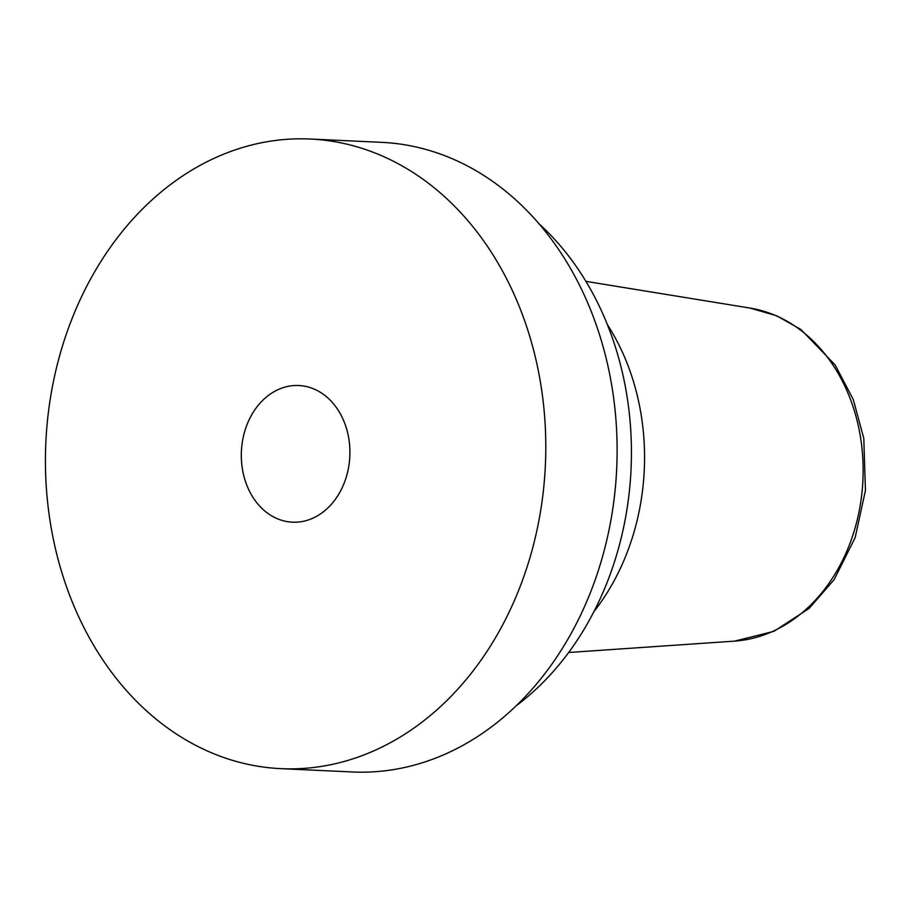 <?xml version="1.0" encoding="UTF-8"?>
<svg xmlns="http://www.w3.org/2000/svg" width="911" height="911" viewBox="0 0 911 911"><rect width="100%" height="100%" fill="white"/><g stroke="black" fill="none" stroke-linecap="round" stroke-linejoin="round"><path stroke-width="1.37" d="M607.341 324.544A214.996 170.562 92.7 0 1 594.006 611.497M538.777 223.571A288.286 228.707 92.7 0 1 516.378 705.672M280.987 768.656L352.295 771.97A315.16 250.035 -87.3 0 0 365.823 772.141A315.16 250.035 92.7 0 0 616.998 460.237A315.16 250.035 92.7 0 0 381.561 142.344L310.241 139.03A315.16 250.035 92.7 0 1 545.678 456.923A315.16 250.035 92.7 0 1 294.515 768.827A315.16 250.035 -87.3 0 1 280.987 768.656A315.16 250.035 -87.3 0 1 45.55 450.763A315.16 250.035 -87.3 0 1 296.713 138.859A315.16 250.035 92.7 0 1 310.241 139.03M295.859 385.478A68.405 54.273 92.7 0 1 298.797 385.512A68.405 54.273 92.7 0 1 349.892 454.509A68.405 54.273 92.7 0 1 295.38 522.208A68.405 54.273 92.7 0 1 292.442 522.174A68.405 54.273 92.7 0 1 241.335 453.177A68.405 54.273 92.7 0 1 295.859 385.478M734.608 641.128L773.917 631.334L809.093 608.446L834.123 579.658L855.122 537.684L865.45 490.414L863.799 438.43L853.265 399.485L835.136 364.958L800.894 329.486L776.491 315.707L750.083 308.077A167.396 132.812 92.7 0 1 862.922 480.199A167.396 132.812 92.7 0 1 734.608 641.128L568.669 652.492M750.083 308.077L585.91 281.362"/></g></svg>
